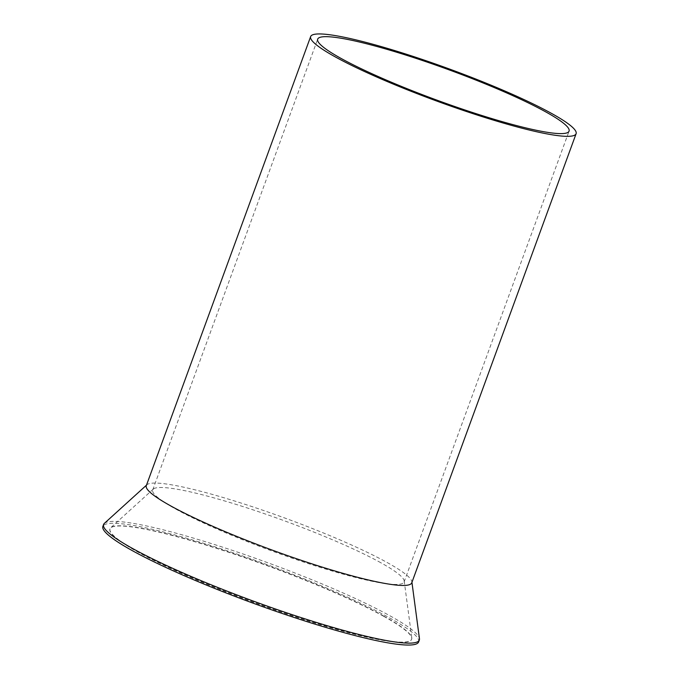 <?xml version="1.0" encoding="UTF-8"?>
<svg xmlns="http://www.w3.org/2000/svg" width="679" height="679" viewBox="0 0 679 679"><rect width="100%" height="100%" fill="white"/><g stroke="black" fill="none" stroke-linecap="round" stroke-linejoin="round"><path stroke-width="0.51" stroke-dasharray="3.4 2.55" d="M411.754 582.837A141.342 17.221 20.1 0 0 411.864 581.699A141.342 17.221 20.1 0 0 387.2 562.543A141.342 17.221 20.1 0 0 245.442 504.446A141.342 17.221 20.1 0 0 146.944 484.755A141.342 17.221 20.1 0 0 146.291 485.689M380.834 562.747A133.848 16.313 20.1 0 0 246.596 507.739A133.848 16.313 20.1 0 0 153.318 489.084A133.848 16.313 20.1 0 0 152.707 489.975A133.848 16.313 20.1 0 0 175.963 509.191A133.848 16.313 20.1 0 0 314.071 565.446A133.848 16.313 20.1 0 0 404.09 581.962A133.848 16.313 20.1 0 0 404.192 580.893A133.848 16.313 20.1 0 0 380.834 562.747M104.362 523.373A168.112 20.489 -159.9 0 1 221.515 546.799A168.112 20.489 -159.9 0 1 390.119 615.895A168.112 20.489 -159.9 0 1 419.452 638.684M418.629 641.935A168.112 20.489 20.1 0 0 389.423 617.797A168.112 20.489 20.1 0 0 215.956 547.147A168.112 20.489 20.1 0 0 102.894 526.395M383.762 616.099A160.609 19.572 20.1 0 0 222.67 550.083A160.609 19.572 20.1 0 0 110.745 527.71A160.609 19.572 20.1 0 0 110.006 528.771A160.609 19.572 20.1 0 0 137.913 551.823A160.609 19.572 20.1 0 0 303.64 619.333A160.609 19.572 20.1 0 0 411.669 639.16A160.609 19.572 20.1 0 0 411.788 637.87A160.609 19.572 20.1 0 0 383.762 616.099M383.686 616.303A160.609 19.572 20.1 0 0 217.959 548.793A160.609 19.572 20.1 0 0 109.93 528.966A160.609 19.572 20.1 0 0 137.837 552.027A160.609 19.572 20.1 0 0 303.564 619.537A160.609 19.572 20.1 0 0 411.593 639.355A160.609 19.572 20.1 0 0 383.686 616.303M152.707 489.975L317.687 39.144M404.09 581.962L569.07 131.14M146.944 484.755L146.477 485.171M411.864 581.699L411.941 582.319M153.318 489.084L110.745 527.71M404.192 580.893L411.788 637.87"/><path stroke-width="1.02" d="M551.552 113.427A141.342 17.221 20.1 0 0 405.711 54.014A141.342 17.221 20.1 0 0 310.642 36.573A141.342 17.221 20.1 0 0 335.205 56.858A141.342 17.221 20.1 0 0 481.046 116.27A141.342 17.221 20.1 0 0 576.106 133.712A141.342 17.221 20.1 0 0 551.552 113.427M310.642 36.573L146.291 485.689A141.342 17.221 20.1 0 0 170.853 505.982A141.342 17.221 20.1 0 0 316.694 565.386A141.342 17.221 20.1 0 0 411.754 582.837L576.106 133.712M545.814 111.925A133.848 16.313 20.1 0 0 407.706 55.67A133.848 16.313 20.1 0 0 317.687 39.144A133.848 16.313 20.1 0 0 340.943 58.36A133.848 16.313 20.1 0 0 479.051 114.615A133.848 16.313 20.1 0 0 569.07 131.14A133.848 16.313 20.1 0 0 545.814 111.925M411.941 582.319L419.452 638.684A168.112 20.489 -159.9 0 1 419.325 640.025A168.112 20.489 -159.9 0 1 306.263 619.273A168.112 20.489 -159.9 0 1 132.795 548.615A168.112 20.489 -159.9 0 1 103.59 524.485A168.112 20.489 -159.9 0 1 104.362 523.373L146.477 485.171M103.59 524.485L102.894 526.395A168.112 20.489 20.1 0 0 132.099 550.525A168.112 20.489 20.1 0 0 305.567 621.183A168.112 20.489 20.1 0 0 418.629 641.935L419.325 640.025"/></g></svg>
